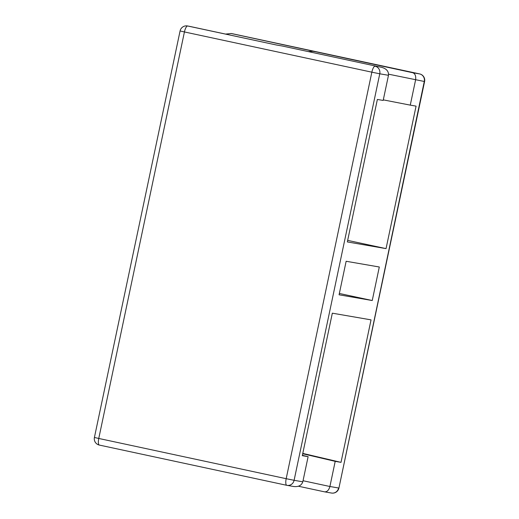 <?xml version="1.0" encoding="UTF-8"?>
<svg xmlns="http://www.w3.org/2000/svg" width="519" height="519" viewBox="0 0 519 519"><rect width="100%" height="100%" fill="white"/><g stroke="black" fill="none" stroke-linecap="round" stroke-linejoin="round"><path stroke-width="0.78" d="M303.038 480.73L329.902 486.498C328.851 490.228 327.061 492.006 324.537 491.837L298.464 486.238L324.537 491.837M293.566 486.485C298.425 487.062 301.507 485.505 302.811 481.814L308.111 456.668L302.305 455.669L332.329 313.178L371.04 319.866L341.009 462.358L335.203 461.352L329.902 486.498L338.615 488.003A6.423 6.118 99.8 0 1 331.537 493.05L324.583 491.843M331.537 493.05A6.423 6.423 0 0 0 338.92 488.042L424.283 81.489A6.423 6.118 -80.2 0 0 419.624 73.919L231.24 33.521L412.852 72.751C415.206 73.724 416.115 76.131 415.57 79.984L410.269 105.13L416.076 106.136L386.052 248.62L347.341 241.932L377.371 99.447L383.178 100.446L388.478 75.3L379.765 73.795L294.104 480.309L302.811 481.814M339.076 294.798L372.24 300.527L379.305 267L346.141 261.271L339.076 294.798M347.672 240.381L386.052 248.62M410.269 105.13L383.301 99.869M339.361 293.469L372.24 300.527M341.009 462.358L302.785 453.398M335.203 461.352L302.707 453.736M308.111 456.668L302.376 455.325M187.463 25.95A6.423 6.423 0 0 0 180.08 30.958L184.433 31.944L98.766 438.458L286.183 478.693L371.851 72.18L184.433 31.944A6.423 1.966 -77.9 0 1 187.69 25.995A6.423 6.118 99.8 0 0 187.463 25.95L276.283 44.971M282.141 45.983L381.887 67.399C386.577 68.774 388.77 71.408 388.478 75.3M231.24 33.521L225.538 34.079M318.964 52.354L312.853 51.29L308.267 51.595M276.29 44.971L188.663 26.164M338.92 488.042L424.587 81.528L388.588 74.191M286.748 485.304L99.376 445.081A6.423 1.966 -77.9 0 1 99.356 445.075L286.773 485.31A6.423 6.118 -80.2 0 0 294.104 480.309L286.183 478.693A6.423 1.966 102.1 0 0 286.773 485.31A6.423 1.966 102.1 0 0 286.793 485.31A6.423 6.423 0 0 0 287.026 485.356L293.871 486.543M412.852 72.751L419.624 73.919A6.423 1.966 102.1 0 1 419.644 73.925L232.227 33.69A6.423 1.966 102.1 0 0 232.207 33.69A6.423 6.423 0 0 0 231.974 33.644A6.423 6.118 99.8 0 1 232.207 33.69A6.423 1.966 102.1 0 1 232.253 33.696M375.107 66.224A6.423 6.118 99.8 0 1 379.765 73.795L371.851 72.18A6.423 1.966 102.1 0 1 375.107 66.224M282.193 45.996L276.387 44.997M94.413 437.472L98.766 438.458A6.423 1.966 -77.9 0 0 99.356 445.075A6.423 6.423 0 0 1 94.413 437.472L180.08 30.958M424.587 81.528A6.423 6.423 0 0 0 419.644 73.925M188.611 26.151L276.335 44.984M231.974 33.644L230.936 33.463"/></g></svg>
